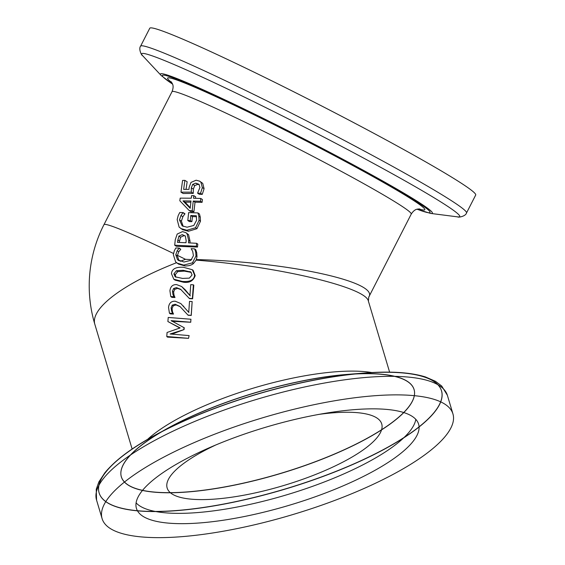 <?xml version="1.0" encoding="UTF-8"?>
<svg xmlns="http://www.w3.org/2000/svg" width="565" height="565" viewBox="0 0 565 565"><rect width="100%" height="100%" fill="white"/><g stroke="black" fill="none" stroke-linecap="round" stroke-linejoin="round"><path stroke-width="0.85" d="M368.691 297.218L368.768 297.077C379.468 281.893 287.084 261.793 196.352 259.568L196.126 260.126C279.251 266.659 366.36 287.401 368.387 301.152L368.761 297.077L411.235 214.093C415.268 207.899 418.446 209.325 419.823 208.944L419.809 208.944M196.126 260.126L193.449 263.565C191.408 265.253 188.555 266.037 184.896 265.931L178.476 264.067L175.623 261.899L173.349 254.653L174.288 250.825L175.828 247.964L179.253 248.099L177.198 250.719L175.779 254.766L177.537 259.716L183.964 262.026L190.822 260.387L193.435 255.705L192.693 251.347L191.139 248.685L194.65 248.89L195.667 251.912L195.999 255.903L192.496 262.838L183.696 265.084L177.05 263.099M194.65 248.89L195.773 249.709L196.726 252.696L196.994 256.658L196.352 259.568M179.253 248.099L180.765 249.342L178.752 251.743L177.311 255.783L179.119 260.832M180.207 261.305A134.357 37.198 -16.6 0 1 185.525 259.314L191.712 259.61M193.83 195.66L193.541 198.244L200.773 198.456L200.49 201.274L193.237 201.048L192.206 210.674L189.24 210.59L179.832 200.78L180.179 198.131L191.302 198.202L191.599 195.617L193.83 195.66L195.681 196.825L195.504 198.294M200.773 198.456L202.411 199.523L202.093 202.327L195.031 202.192L193.901 211.769L191.012 211.72L189.24 210.59M197.912 212.913L199.431 213.923L200.278 217.179L200.476 221.24L196.931 228.691L188.442 231.276L182.608 229.687L179.133 227.123L177.163 219.58L178.201 215.576L179.755 212.518L183.046 212.56L180.962 215.519L179.486 219.947L182.205 225.88L187.086 227.208L193.788 225.463L196.578 220.286L196.309 215.738L190.793 215.533L190.278 220.597L187.799 220.512L188.632 212.595L197.912 212.913L198.831 216.204L199.085 220.294L195.554 227.752L186.867 230.238L180.828 228.55M183.046 212.56L184.953 213.754L182.883 216.72L181.386 221.141L183.166 226.396M196.528 216.706L192.46 216.607L191.888 221.649L189.48 221.593L187.799 220.512M185.864 232.646L187.05 233.705L188.675 240.372L188.449 242.851L196.634 243.303L196.387 246.241L174.691 245.21L175.27 239.73L177.191 234.058L182.502 231.615L185.864 232.646L188.576 234.715L190.066 241.319L189.904 242.929M196.634 243.303L197.785 244.129L197.503 247.053L176.386 246.298L174.691 245.21M199.671 181.181L202.729 183.364L204.085 188.703L202.263 194.36L199.36 194.318L197.573 193.181L199.925 187.474L199.014 184.31L195.787 183.152L192.7 184.352L191.33 187.884L191.316 192.164L180.97 192.164L182.587 180.419L184.868 180.369L183.653 189.374L188.985 189.36L189.113 187.403L190.991 182.403L196.154 180.207L199.671 181.181L200.886 182.198L202.348 187.594L200.554 193.265L197.573 193.181M199.212 184.543L197.75 184.374L194.727 185.603L193.35 189.127L193.279 193.385L183.201 193.513L180.97 192.164M184.868 180.369L187.156 181.746L186.047 189.36M132.161 449.133L94.849 324.345A134.357 37.198 -16.6 0 1 176.534 262.718M191.245 272.394L184.381 271.115L177.749 271.617L175.221 274.745L175.927 277.245M192.361 269.745L193.138 270.345L195.179 275.649C193.315 280.96 189.374 283.143 183.357 282.196L175.094 280.134L173.808 279.23L171.47 273.707C171.866 268.933 175.877 266.793 183.491 267.287L192.361 269.745L194.572 275.148C194.24 279.957 190.165 282.055 182.34 281.434L173.808 279.23M193.371 284.831L193.816 285.219L192.616 298.821L189.529 298.666L180.581 289.266L176.471 287.606L173.596 288.524L172.466 291.173L172.911 294.358L173.942 296.752L170.771 296.547L169.924 290.813C170.453 286.561 172.657 284.485 176.555 284.583L181.662 286.54L189.939 295.566L190.751 284.633L193.371 284.831L192.368 298.581L189.148 298.32M181.662 286.54L185.285 289.859L190.334 295.919M192.156 301.562L191.267 315.44L188.145 315.277L179.917 306.435L175.136 304.238L172.233 305.142L171.11 307.791L171.576 310.99L172.636 313.398L169.429 313.172L168.54 307.402C169.048 303.144 171.273 301.074 175.207 301.202L180.821 303.56L188.738 312.311L189.522 301.35L192.156 301.562L191.189 315.341L187.947 315.065M188.936 312.523L180.821 303.56M190.921 319.239L190.716 322.212L171.11 320.623L184.218 327.757L184.077 329.557L170.114 333.993L189.113 335.596L188.533 338.336L166.774 336.514L167.071 332.474L180.122 327.912L167.897 321.549L168.222 317.445L190.921 319.239L190.744 322.262L171.894 321.273M184.077 329.557L171.937 334.134M179.854 328.004L167.897 321.549M188.533 338.336L167.459 337.114L166.774 336.514M109.335 527.894A183.067 50.681 -16.6 0 1 102.124 518.691A183.067 50.681 -16.6 0 1 262.993 417.69A183.067 50.681 -16.6 0 1 452.911 413.806A183.067 50.681 -16.6 0 1 310.891 508.86A183.067 50.681 -16.6 0 1 109.335 527.894M149.76 28.25A183.067 9.125 27.1 0 1 316.887 103.522A183.067 9.125 27.1 0 1 475.695 195.038L466.528 212.956A183.067 9.125 -152.9 0 0 307.713 121.44A183.067 9.125 -152.9 0 0 140.593 46.168L149.76 28.25M193.279 193.385L191.316 192.164M194.727 185.603L192.7 184.352M202.263 194.36L200.554 193.265M182.276 234.645L185.327 236.008L186.168 240.739L185.984 242.731L177.431 242.385L178.886 236.114L182.276 234.645L183.915 235.704L180.588 237.208L179.204 242.449M185.235 235.902L183.915 235.704M197.503 247.053L196.387 246.241M196.726 252.696L195.667 251.912M178.957 260.677L177.537 259.716M180.765 249.342L179.232 248.325M184.006 327.502L183.879 329.317M180.242 306.71L176.033 304.938L173.201 305.877L172.071 308.525L172.473 311.696L173.476 314.076L170.362 313.893L169.429 313.172M183.823 306.442L183.265 305.94M173.476 314.076L172.636 313.398M173.49 313.914L172.643 313.236M172.473 311.696L171.576 310.99M181.047 289.633L177.551 288.397L174.74 289.351L173.61 291.999L173.999 295.149L174.973 297.515L171.887 297.352L170.771 296.547M185.285 289.859L184.522 289.252M174.973 297.515L173.942 296.752M174.988 297.352L173.956 296.59M173.999 295.149L172.911 294.358M183.237 270.296L190.871 272.069L192.072 274.964L189.388 278.121L182.587 278.418L175.199 276.836L173.886 273.827L176.442 270.713L183.237 270.296L184.381 271.115M191.888 221.649L190.278 220.597M192.46 216.607L190.793 215.533M182.883 216.72L180.962 215.519M184.924 213.994L183.018 212.807M190.991 200.999L190.186 208.315L182.989 200.9L190.991 200.999M190.864 202.157L185.052 202.171L182.989 200.9M185.052 202.171L190.257 207.666M193.901 211.769L192.206 210.674M195.031 202.192L193.237 201.048M202.093 202.327L200.49 201.274M318.201 414.484A111.969 30.997 -16.6 0 1 381.707 423.863A111.969 30.997 -16.6 0 1 294.845 482.002A111.969 30.997 -16.6 0 1 171.569 493.648A111.969 30.997 -16.6 0 1 167.155 488.019A111.969 30.997 -16.6 0 1 215.096 445.312M415.805 419.286A147.239 40.765 -16.6 0 1 292.027 493.189A147.239 40.765 -16.6 0 1 139.167 505.52A147.239 40.765 -16.6 0 1 136.144 502.907M142.246 515.831A147.239 40.765 -16.6 0 1 136.447 508.429A147.239 40.765 -16.6 0 1 265.84 427.197A147.239 40.765 -16.6 0 1 418.58 424.068A147.239 40.765 -16.6 0 1 304.358 500.519A147.239 40.765 -16.6 0 1 142.246 515.831M193.449 263.565L192.496 262.838M196.994 256.658L195.999 255.903M173.512 253.487A134.357 6.695 27.1 0 0 103.967 224.651L172.014 91.678A134.357 6.695 27.1 0 1 294.676 146.921A134.357 6.695 27.1 0 1 411.235 214.093M177.368 255.345A134.357 6.695 27.1 0 1 185.525 259.314M371.834 372.547A134.357 37.198 163.4 0 0 254.088 387.908A134.357 37.198 163.4 0 0 147.239 439.697M418.87 208.93A144.435 7.197 -152.9 0 0 299.485 137.514A144.435 7.197 -152.9 0 0 171.739 82.469M172.516 84.058A150.417 7.5 27.1 0 1 169.218 81.819A150.417 7.5 27.1 0 1 304.316 139.661A150.417 7.5 27.1 0 1 417.118 209.227M347.454 374.397C293.214 378.388 216.162 401.425 168.638 427.86A152.712 42.276 -16.6 0 1 411.023 384.433A152.712 42.276 -16.6 0 1 223.232 487.291A152.712 42.276 -16.6 0 1 168.638 427.86A152.712 42.276 -16.6 0 1 347.454 374.397A152.712 42.276 -16.6 0 1 334.438 454.041A152.712 42.276 -16.6 0 1 121.009 471.146A152.712 42.276 -16.6 0 1 347.454 374.397L363.599 373.105A178.646 49.459 163.4 0 0 98.713 486.281A178.646 49.459 163.4 0 0 348.372 466.266A178.646 49.459 163.4 0 0 363.599 373.105A178.646 49.459 163.4 0 0 154.429 435.643A178.646 49.459 163.4 0 0 218.295 505.159A178.646 49.459 163.4 0 0 437.967 384.843A178.646 49.459 163.4 0 0 154.429 435.643A178.646 49.459 163.4 0 0 150.664 437.734M367.893 372.787A178.646 49.459 163.4 0 0 363.599 373.105C389.68 370.993 410.282 372.264 425.403 376.926L435.467 381.297L441.703 386.022L447.36 395.253A183.067 50.681 -16.6 0 0 257.449 399.137A183.067 50.681 -16.6 0 0 96.573 500.138L96.234 489.318L98.854 481.938L104.871 472.764C114.949 460.567 131.468 448.193 154.429 435.643L168.638 427.86M417.041 209.255L430.579 213.408A152.712 7.613 -152.9 0 0 299.86 136.787A152.712 7.613 -152.9 0 0 161.251 75.583L172.544 84.136M161.251 75.583L142.599 55.653A178.646 8.906 27.1 0 1 304.74 127.245A178.646 8.906 27.1 0 1 457.657 216.875C458.137 217.723 465.68 216.353 466.528 212.956M193.35 189.127L191.33 187.884M197.75 184.374L195.787 183.152M204.085 188.703L202.348 187.594M202.729 183.364L200.886 182.198M180.588 237.208L178.886 236.114M179.359 241.064L177.678 239.977M190.066 241.319L188.675 240.372M188.576 234.715L187.05 233.705M184.896 265.931L183.696 265.084M177.311 255.783L175.779 254.766M178.752 251.743L177.198 250.719M176.033 304.938L175.136 304.238M172.071 308.525L171.11 307.791M173.201 305.877L172.233 305.142M177.551 288.397L176.471 287.606M173.61 291.999L172.466 291.173M174.74 289.351L173.596 288.524M190.815 272.175L189.96 271.525M177.749 271.617L176.442 270.713M175.221 274.745L173.886 273.827M183.357 282.196L182.34 281.434M195.179 275.649L194.572 275.148M200.476 221.24L199.085 220.294M200.278 217.179L198.831 216.204M181.386 221.141L179.486 219.947M188.442 231.276L186.867 230.238M196.931 228.691L195.554 227.752M389.617 372.151L368.394 301.159M172.014 91.678C174.677 84.778 171.661 83.041 171.16 81.699M452.911 413.806L447.36 395.253M102.124 518.691L96.573 500.138M430.579 213.408L457.657 216.875M142.599 55.653C141.631 55.765 138.333 48.844 140.593 46.168M103.967 224.651A134.357 134.357 0 0 0 94.849 324.345"/></g></svg>
